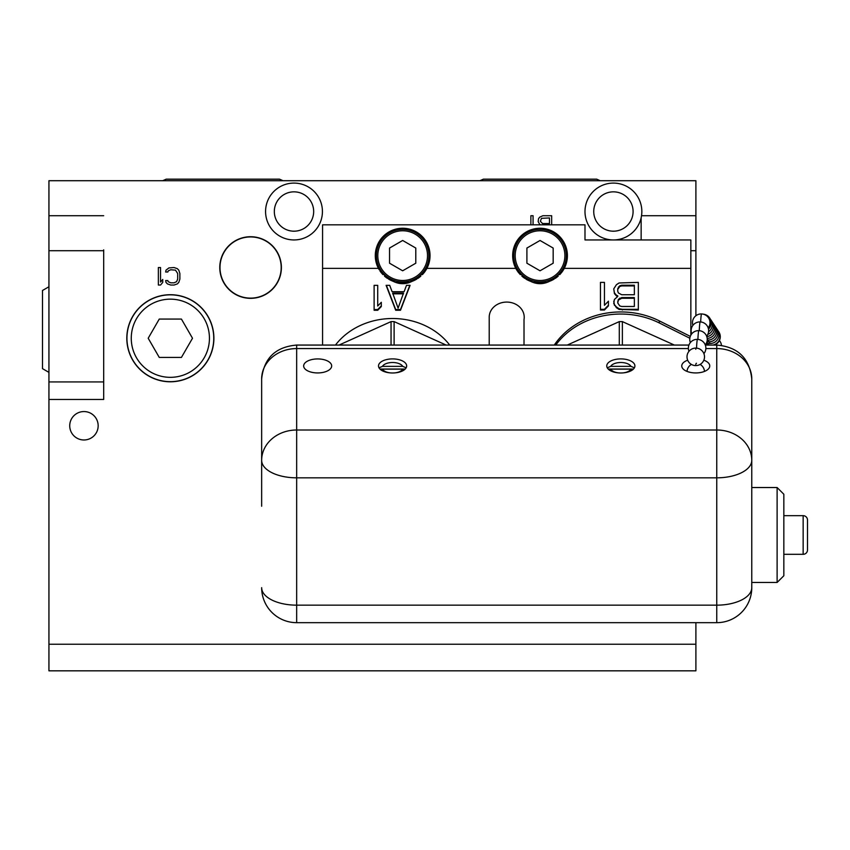 <?xml version="1.0" encoding="UTF-8"?>
<svg xmlns="http://www.w3.org/2000/svg" width="850" height="850" viewBox="0 0 850 850"><rect width="100%" height="100%" fill="white"/><g stroke="black" fill="none" stroke-linecap="round" stroke-linejoin="round"><path stroke-width="1.27" d="M48.939 372.374L42.5 368.656L42.5 290.477L48.939 286.758M695.895 315.743L695.895 180.71L48.939 180.71L48.939 644.226L695.895 644.226L695.895 622.668M695.895 644.226L695.895 670.831L48.939 670.831L48.939 644.226M48.939 399.447L103.689 399.447L103.689 249.868M48.939 250.708L103.689 250.708M48.939 215.719L103.689 215.719M695.895 215.719L641.527 215.719A28.422 28.422 0 0 0 616.218 183.228A28.422 28.422 0 0 0 585.023 210.12A28.422 28.422 0 0 0 613.413 239.944A28.422 28.422 0 0 0 641.144 217.791L641.144 239.944M551.661 224.825L551.661 215.719L542.906 215.719L539.622 217.207L538.528 218.705L538.167 221.68L540.037 224.825M533.067 224.825L533.067 215.719L530.878 215.719L530.878 224.825M265.572 211.523A28.422 28.422 0 0 0 294.004 239.944A28.422 28.422 0 0 0 322.426 211.523A28.422 28.422 0 0 0 294.004 183.09A28.422 28.422 0 0 0 265.572 211.523M69.732 425.765A14.216 14.216 0 0 0 83.948 439.981A14.216 14.216 0 0 0 98.164 425.765A14.216 14.216 0 0 0 83.948 411.559A14.216 14.216 0 0 0 69.732 425.765M219.778 267.538A30.812 30.812 0 0 0 250.591 298.339A30.812 30.812 0 0 0 281.392 267.538A30.812 30.812 0 0 0 250.591 236.725A30.812 30.812 0 0 0 219.778 267.538M178.776 270.141L177.321 268.653L174.038 267.538L168.938 267.909L166.016 270.141L165.654 272L167.843 272L168.204 270.884L170.754 269.769L175.493 270.141L177.682 273.487L177.682 279.076L176.587 281.69L174.038 282.806L170.754 282.806L168.204 281.69L167.843 280.564L165.654 280.564L166.016 282.434L167.471 283.921L170.754 285.037L174.038 285.037L177.321 283.921L178.776 282.434L179.871 279.076L179.871 273.487L178.776 270.141M158.355 267.538L158.355 285.037L160.544 285.037L162.732 282.434L162.732 279.448L160.544 282.062L160.544 267.538L158.355 267.538M213.892 338.247A43.541 43.541 0 0 0 170.351 294.706A43.541 43.541 0 0 0 126.809 338.247A43.541 43.541 0 0 0 170.351 381.788A43.541 43.541 0 0 0 213.892 338.247M322.564 268.366L378.431 268.366C394.591 288.788 410.741 288.788 426.902 268.366L515.801 268.366C531.962 288.788 548.112 288.788 564.273 268.366L690.848 268.366L690.848 239.944L584.991 239.944L584.991 224.825L322.564 224.825L322.564 345.068M540.356 221.308L541.45 218.322L549.472 217.951L549.472 223.539L542.544 223.539L540.356 221.308M641.144 217.791L641.527 215.719M593.736 211.523A19.677 19.677 0 0 0 613.413 231.189A19.677 19.677 0 0 0 633.091 211.523A19.677 19.677 0 0 0 613.413 191.845A19.677 19.677 0 0 0 593.736 211.523M695.895 250.708L690.848 250.708M274.327 211.523A19.677 19.677 0 0 0 294.004 231.189A19.677 19.677 0 0 0 313.671 211.523A19.677 19.677 0 0 0 294.004 191.845A19.677 19.677 0 0 0 274.327 211.523M751.772 487.528L777.112 487.528L783.838 494.243L783.838 575.747L777.112 582.463L777.112 487.528M751.772 582.463L777.112 582.463M783.838 515.674L803.154 515.674A4.346 4.346 0 0 1 807.5 520.009L807.5 549.982A4.346 4.346 0 0 1 803.154 554.317L803.154 515.674M783.838 554.317L803.154 554.317M335.453 345.068A68.542 59.362 0 0 1 449.703 345.068M690.848 268.366L690.848 335.134M617.737 296.501L614.412 299.434L613.753 303.546L616.409 307.668L619.066 309.432L638.339 310.016L638.339 282.391L619.066 282.976L616.409 284.739L613.753 288.862L614.412 293.558L616.409 295.906L617.737 296.501L617.737 295.8L616.409 295.205L616.409 295.906M600.461 282.391L600.461 310.016L604.446 310.016L608.441 305.904L608.441 301.197L604.446 305.309L604.446 282.391L600.461 282.391L600.461 309.315L604.446 309.315L608.441 305.203L608.441 301.197M395.696 310.261L400.499 310.261L410.082 285.345L406.491 285.345L404.09 291.709L392.105 291.709L389.704 285.345L386.112 285.345L395.696 310.261L395.696 309.559L400.499 309.559L409.817 285.345M374.117 285.345L374.117 310.261L377.719 310.261L381.31 306.553L381.31 302.313L377.719 306.021L377.719 285.345L374.117 285.345L374.117 309.559L377.719 309.559L381.31 305.851L381.31 302.313M524.014 319.547L524.014 345.068L524.014 319.547A17.499 15.162 180 0 0 524.216 317.241A17.499 15.162 180 0 0 524.014 314.936A17.499 15.162 180 0 0 505.378 302.122A17.499 15.162 180 0 0 489.207 317.241L489.207 345.068M339.022 345.068L391.053 321.608A75.129 65.067 0 0 1 394.113 321.608L446.144 345.068M391.053 345.068L391.053 321.608M394.113 345.068L394.113 321.608M561.244 272.946A27.381 27.381 0 0 0 540.037 228.257A27.381 27.381 0 0 0 518.829 272.946M423.874 272.946A27.381 27.381 0 0 0 402.666 228.257A27.381 27.381 0 0 0 379.185 269.716M519.286 273.487A27.381 27.381 0 0 0 520.349 274.646M521.858 276.101A27.381 27.381 0 0 0 524.886 278.439M525.948 279.098A27.381 27.381 0 0 0 527.829 280.139M527.924 280.181A27.381 27.381 0 0 0 530.952 281.456M533.981 282.328A27.381 27.381 0 0 0 546.093 282.328M549.121 281.456A27.381 27.381 0 0 0 552.149 280.181M552.245 280.139A27.381 27.381 0 0 0 554.126 279.098M555.188 278.439A27.381 27.381 0 0 0 558.216 276.101M559.725 274.646A27.381 27.381 0 0 0 560.787 273.487M540.037 229.373A26.254 26.254 0 0 1 566.291 255.627A26.254 26.254 0 0 1 540.037 281.881A26.254 26.254 0 0 1 513.783 255.627A26.254 26.254 0 0 1 540.037 229.373M540.037 230.775A24.852 24.852 0 0 0 515.185 255.627A24.852 24.852 0 0 0 540.037 280.489A24.852 24.852 0 0 0 564.889 255.627A24.852 24.852 0 0 0 540.037 230.775M526.904 263.213L540.037 270.789L553.169 263.213L553.169 248.051L540.037 240.476L526.904 248.051L526.904 263.213M379.95 270.906A27.381 27.381 0 0 0 381.459 272.946M381.916 273.487A27.381 27.381 0 0 0 382.978 274.646M384.487 276.101A27.381 27.381 0 0 0 387.515 278.439M388.567 279.098A27.381 27.381 0 0 0 390.458 280.139M390.543 280.181A27.381 27.381 0 0 0 393.582 281.456M396.61 282.328A27.381 27.381 0 0 0 408.723 282.328M411.751 281.456A27.381 27.381 0 0 0 414.779 280.181M414.864 280.139A27.381 27.381 0 0 0 416.755 279.098M417.807 278.439A27.381 27.381 0 0 0 420.846 276.101M422.354 274.646A27.381 27.381 0 0 0 423.417 273.487M402.666 229.373A26.254 26.254 0 0 1 428.921 255.627A26.254 26.254 0 0 1 402.666 281.881A26.254 26.254 0 0 1 376.412 255.627A26.254 26.254 0 0 1 402.666 229.373M402.666 230.775A24.852 24.852 0 0 0 377.804 255.627A24.852 24.852 0 0 0 402.666 280.489A24.852 24.852 0 0 0 427.518 255.627A24.852 24.852 0 0 0 402.666 230.775M389.534 263.213L402.666 270.789L415.788 263.213L415.788 248.051L402.666 240.476L389.534 248.051L389.534 263.213M567.269 345.068L619.299 321.608A75.129 65.067 0 0 1 622.37 321.608L674.401 345.068M619.299 345.068L619.299 321.608M622.37 345.068L622.37 321.608M614.412 293.558L614.412 292.857L616.409 295.205M613.753 288.862L614.412 292.857M622.391 310.016L622.391 309.315L638.339 309.315L638.339 282.391M619.066 309.432L619.066 308.731L622.391 309.315M616.409 307.668L616.409 306.967L619.066 308.731M614.412 305.309L614.412 304.619L616.409 306.967M613.753 301.197L614.412 304.619M617.737 301.793L618.407 299.328L621.722 297.564L634.355 297.564L634.355 306.489L621.722 306.489L619.735 305.904L617.737 302.961L618.407 300.029L621.722 298.265L634.355 298.265M621.722 285.217L634.355 285.217L634.355 294.737L621.722 294.737L618.407 292.974L617.737 291.21L617.737 288.745L619.735 285.802L621.722 285.217L621.722 285.919L634.355 285.919M618.407 300.029L618.407 299.328M619.735 298.849L619.735 298.148M621.722 298.265L621.722 297.564M617.737 289.446L619.735 286.503L621.722 285.919M618.407 287.683L618.407 286.981M619.735 286.503L619.735 285.802M604.446 304.619L604.446 282.391M604.446 310.016L604.446 309.315M400.499 310.261L400.499 309.559M386.378 285.345L395.696 309.559M392.7 293.133L403.495 293.133L398.098 308.146L392.7 293.133M392.7 293.824L403.495 293.824M377.719 305.32L377.719 285.345M377.719 310.261L377.719 309.559M219.991 267.538A30.6 30.6 0 0 0 250.591 298.127A30.6 30.6 0 0 0 281.191 267.538A30.6 30.6 0 0 0 250.591 236.938A30.6 30.6 0 0 0 219.991 267.538M131.261 338.247A39.089 39.089 0 0 0 170.351 377.336A39.089 39.089 0 0 0 209.44 338.247A39.089 39.089 0 0 0 170.351 299.158A39.089 39.089 0 0 0 131.261 338.247M181.422 357.436L192.504 338.247L181.422 319.069L159.269 319.069L148.197 338.247L159.269 357.436L181.422 357.436M296.661 622.668L296.661 605.157A35.009 17.499 0 0 1 261.651 587.658A35.009 35.009 0 0 0 296.661 622.668L716.763 622.668L716.763 605.157L296.661 605.157L296.661 477.828L716.763 477.828L716.763 605.157A35.009 17.499 180 0 0 751.772 587.658L751.772 378.888A35.009 30.313 0 0 0 716.763 348.574L705.861 348.574M261.651 378.888C263.925 358.126 275.602 346.853 296.661 345.068L296.661 348.574A35.009 30.313 0 0 0 261.651 378.888L261.651 460.317A35.009 30.313 0 0 1 296.661 430.004L296.661 477.828A35.009 17.499 0 0 1 261.651 460.317L261.651 506.228M688.383 348.574L296.661 348.574L296.661 430.004L716.763 430.004A35.009 30.313 0 0 1 751.772 460.317A35.009 17.499 180 0 1 716.763 477.828L716.763 345.068C737.821 346.853 749.487 358.126 751.772 378.888M620.84 372.98A14.078 7.034 0 0 0 634.907 365.936A14.078 7.034 0 0 0 620.84 358.902A14.078 7.034 0 0 0 606.762 365.936A14.078 7.034 0 0 0 620.84 372.98M392.583 372.98A14.078 7.034 0 0 0 406.651 365.936A14.078 7.034 0 0 0 392.583 358.902A14.078 7.034 0 0 0 378.505 365.936A14.078 7.034 0 0 0 392.583 372.98M703.832 360.219A14.004 7.002 180 0 1 709.761 365.936A14.004 7.002 180 0 1 695.757 372.938A14.004 7.002 180 0 1 681.753 365.936A14.004 7.002 180 0 1 687.682 360.219M317.666 372.938A14.004 7.002 180 0 1 303.663 365.936A14.004 7.002 180 0 1 317.666 358.934A14.004 7.002 180 0 1 331.67 365.936A14.004 7.002 180 0 1 317.666 372.938M690.285 336.356L659.345 320.886A77.021 66.704 180 0 0 554.285 345.068M707.71 345.068L705.851 344.133M689.828 338.226L659.345 322.979A77.021 66.704 180 0 0 555.762 345.068M379.015 367.806L382.457 366.361A10.498 5.249 180 0 1 392.583 362.504A10.498 5.249 0 0 1 402.709 366.361L406.151 367.806M390.256 372.874A10.498 5.249 180 0 1 382.457 369.155L380.853 369.835M382.457 366.361L402.709 366.361M382.457 369.155L402.709 369.155A10.498 5.249 0 0 1 394.91 372.874M404.303 369.835L402.709 369.155M405.227 369.027L379.939 369.027M607.272 367.806L610.714 366.361A10.498 5.249 180 0 1 620.84 362.504A10.498 5.249 0 0 1 630.955 366.361L634.408 367.806M618.513 372.874A10.498 5.249 180 0 1 610.714 369.155L609.11 369.835M610.714 366.361L630.955 366.361M610.714 369.155L630.955 369.155A10.498 5.249 0 0 1 623.167 372.874M632.559 369.835L630.955 369.155M633.484 369.027L608.186 369.027M48.939 381.937L103.689 381.937M126.948 338.247A43.403 43.403 0 0 1 170.351 294.844A43.403 43.403 0 0 1 213.754 338.247A43.403 43.403 0 0 1 170.351 381.65A43.403 43.403 0 0 1 126.948 338.247M696.447 348.118A8.755 8.755 0 0 0 687.034 356.15A8.755 8.755 0 0 0 695.066 365.564A8.755 8.755 0 0 0 704.48 357.531A8.755 8.755 0 0 0 696.447 348.118A8.755 1.19 94.5 0 0 695.757 349.265M696.447 363.279A8.755 1.19 94.5 0 0 695.757 364.427M703.906 353.653A8.755 8.755 0 0 0 697.468 339.373A8.755 0.595 92.2 0 0 697.128 340.542A8.755 0.595 92.2 0 0 696.532 348.128M705.277 344.93A8.755 8.755 0 0 0 698.838 330.65A8.755 0.595 92.2 0 0 698.498 331.808A8.755 0.595 92.2 0 0 697.903 339.405M699.274 330.671A8.755 0.595 -87.8 0 1 700.209 321.927A8.755 8.755 0 0 0 691.719 333.859M700.666 321.948A8.755 0.595 -87.8 0 1 701.579 313.937A8.755 8.755 0 0 0 692.899 325.369M707.593 340.053A8.755 0.595 -87.8 0 1 707.359 338.385M708.709 341.743A8.755 0.595 -87.8 0 1 708.475 340.085M709.824 343.442A8.755 0.595 -87.8 0 1 709.591 341.774M659.345 320.886L659.345 322.979M479.825 180.71L483.395 179.169L596.679 179.169L600.249 180.71M162.648 180.71L166.218 179.169L279.501 179.169L283.071 180.71M716.763 622.668A35.009 35.009 0 0 0 751.772 587.658M296.661 345.068L688.925 345.068M705.33 345.068L716.763 345.068M691.379 364.427A8.755 8.755 0 0 0 687.023 371.408M704.491 371.408A8.755 8.755 0 0 0 700.134 364.427M697.468 339.373A8.755 8.755 0 0 0 688.978 351.305M698.838 330.65A8.755 8.755 0 0 0 690.349 342.582M706.648 336.207A8.755 8.755 0 0 0 700.209 321.927M708.199 327.983A8.755 8.755 0 0 0 701.579 313.937M708.486 329.163A8.755 8.755 0 0 0 703.237 314.16M708.56 331.734A8.755 8.755 0 0 0 710.218 318.941M707.763 334.433A8.755 8.755 0 0 0 711.344 320.631M706.807 336.642A8.755 8.755 0 0 0 712.459 322.331M707.189 338.396A8.755 8.755 0 0 0 713.575 324.02M707.221 340.064A8.755 8.755 0 0 0 714.691 325.709M706.987 341.53A8.755 8.755 0 0 0 715.806 327.409M706.594 342.699A8.755 8.755 0 0 0 716.922 329.099M706.212 343.517A8.755 8.755 0 0 0 709.931 345.068M712.746 345.068A8.755 8.755 0 0 0 718.037 330.799M714.149 345.068A8.755 8.755 0 0 0 718.739 331.755M706.159 343.623A8.755 8.755 0 0 0 708.911 345.068M721.469 345.376A8.755 8.755 0 0 0 719.398 340.542"/></g></svg>
